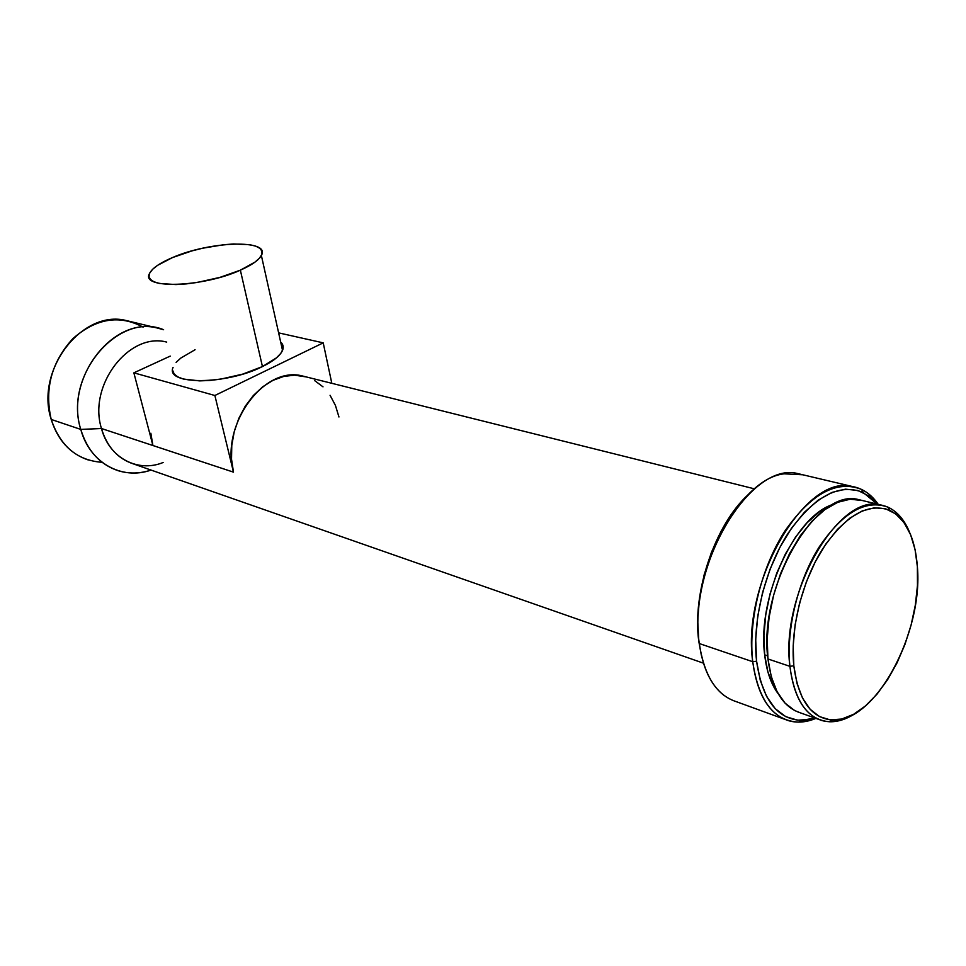 <?xml version="1.0" encoding="UTF-8"?>
<svg xmlns="http://www.w3.org/2000/svg" width="966" height="966" viewBox="0 0 966 966"><rect width="100%" height="100%" fill="white"/><g stroke="black" fill="none" stroke-linecap="round" stroke-linejoin="round"><path stroke-width="1.45" d="M172.697 370.497L174.158 373.963L177.72 376.849L183.299 379.034L199.6 380.894L209.694 380.471L220.55 379.167L242.72 374.12L262.438 366.573L240.365 270.166C202.763 287.433 140.142 289.293 149.476 273.583C152.036 268.343 159.704 263.006 172.491 257.572C209.996 241.077 271.132 239.073 261.363 255.459C258.803 260.168 251.812 265.082 240.365 270.166L262.438 366.573C273.511 361.115 280.2 355.717 282.531 350.38C283.811 347.132 283.195 344.343 280.659 342.012L280.852 342.181M862.638 500.581L850.237 499.205L837.788 502.296L824.964 509.565L812.309 520.819L800.343 535.671L789.596 553.53L780.552 573.683L773.609 595.249L769.093 617.286L767.185 638.84L767.958 658.969L789.91 666.335L793.823 665.815C790.091 629.832 801.708 582.281 822.32 549.4C845.286 515.542 867.661 502.465 889.42 510.193C905.782 518.525 915.104 537.337 917.374 566.644C923.411 632.935 875.087 723.184 832.535 720.032C811.343 718.354 798.435 700.29 793.823 665.815L789.91 666.335C794.692 701.618 807.938 720.093 829.673 721.771C838.73 721.94 848.003 718.668 857.506 711.966C845.093 720.684 833.296 723.57 822.09 720.6C804.485 714.937 793.75 696.848 789.91 666.335L767.958 658.969C771.943 689.193 782.81 707.172 800.524 712.896L818.383 719.284M764.674 654.851C766.593 671.406 771.122 684.411 778.282 693.878L773.464 686.246L767.91 671.974L764.674 654.851L767.656 655.854L764.674 654.851L763.925 635.592L765.736 614.992L770.047 593.921L776.688 573.309L785.346 554.049L795.634 536.951L807.105 522.751L819.253 511.968L833.634 504.204C795.187 515.289 756.861 597.411 764.674 654.851M724.065 695.472C710.988 685.377 702.741 668.074 699.312 643.549L752.731 661.71L756.583 661.191L760.29 680.438L766.606 696.462L775.203 708.658L785.696 716.639L797.614 720.189L810.45 719.32L814.918 718.04L801.333 720.394C777.123 719.211 762.21 699.481 756.583 661.191L752.731 661.71C758.527 700.809 773.802 720.95 798.58 722.109L815.896 718.39C806.32 722.375 797.216 723.148 788.594 720.696C769.19 714.333 757.235 694.675 752.731 661.71L699.312 643.549C704.19 675.777 716.458 695.134 736.128 701.606L788.594 720.696M745.595 497.188L732.675 512.584L721.119 531.179L711.471 552.214L704.154 574.77L699.505 597.857L697.718 620.474L698.841 641.617L701.352 655.214M163.145 462.497C137.824 472.929 109.073 457.969 101.466 428.518L80.782 429.411C89.669 462.943 121.945 480.5 151.046 470.068C139.865 473.751 128.889 473.956 118.106 470.684C99.788 464.477 87.351 450.724 80.782 429.411L51.21 419.449C57.791 440.315 70.168 453.827 88.329 459.997M102.118 462.316C77.232 460.492 60.266 446.207 51.21 419.449C44.303 388.996 51.512 362.045 72.873 338.619C96.093 318.309 119.506 314.481 143.101 327.124M754.567 488.868L302.31 375.943C263.803 365.607 220.139 425.064 233.482 472.145L101.466 428.518C107.033 446.896 117.707 458.705 133.489 463.934L703.477 663.183M156.806 327.897L163.604 329.72C118.83 310.859 63.285 375.508 80.782 429.411C64.517 378.95 112.648 316.498 156.806 327.897L126.135 320.519C82.327 309.229 34.933 370.075 51.21 419.449L80.782 429.411L101.466 428.518C87.785 385.301 129.106 331.893 166.72 342.085L166.538 342.049C128.949 332.05 87.809 385.386 101.466 428.518L152.906 445.507L150.841 433.191M748.517 494.338C715.033 524.502 691.813 592.883 698.841 641.617L701.352 655.25M852.097 486.441C862.566 488.289 871.272 494.254 878.239 504.361C873.578 497.575 868.048 492.6 861.648 489.46C836.918 479.619 811.343 493.457 784.923 530.998C761.256 567.537 748.07 621.21 752.731 661.71C741.212 582.74 805.499 473.437 852.097 486.441L797.94 473.63C750.63 460.565 686.911 566.414 699.312 643.549C688.577 575.253 738.169 478.641 784.163 473.823L802.758 474.777M756.583 661.191C752.067 621.549 764.975 569.034 788.111 533.256C813.927 496.476 838.935 482.879 863.133 492.455L877.225 504.107L869.146 496.138L858.013 490.486L845.492 489.17L832.04 492.394L818.178 500.147L804.473 512.209L791.516 528.185L779.876 547.432L770.083 569.155L762.585 592.436L757.73 616.223L755.702 639.48L756.583 661.191M880.557 504.916C893.441 507.416 903.138 516.617 909.658 532.495C904.538 519.925 897.269 511.461 887.863 507.114C865.572 499.144 842.642 512.487 819.083 547.13C797.94 580.771 786.046 629.494 789.91 666.335C780.117 593.764 838.621 493.022 880.557 504.916L858.363 499.543C816.125 487.613 757.803 587.062 767.958 658.969L771.315 676.828L777.099 691.728L785.008 703.091L794.68 710.553L800.548 712.908M793.823 665.815L793.183 645.964L795.139 624.7L799.619 602.941L806.453 581.641L815.316 561.729L825.821 544.039L837.498 529.332L849.838 518.15L862.312 510.905L874.399 507.79L885.653 508.816L895.651 513.864L904.055 522.63L910.6 534.693L915.068 549.557L917.374 566.644L917.471 585.336L915.357 604.97L911.143 624.893L904.961 644.419L897.028 662.893L887.597 679.69L876.971 694.204L865.512 705.904L853.594 714.321L841.652 719.054L830.12 719.863L819.47 716.591L810.136 709.273L802.529 698.092L796.998 683.433L793.823 665.815M170.245 356.104L133.863 372.84L152.906 445.507L133.863 372.84L170.245 356.104M278.631 332.872L323.212 342.858L214.875 395.492L133.863 372.84L214.875 395.492L323.212 342.858L331.809 383.309L323.212 342.858L278.631 332.872M195.072 349.728L180.787 358.084L176.114 362.395M173.083 367.358C164.582 385.084 226.141 385.096 262.438 366.573L276.53 357.806L280.768 353.411L282.917 349.233L282.929 345.454M338.957 416.986L335.431 405.442L330.058 395.263M323.006 386.847L314.542 380.519M306.15 376.909L294.545 375.158L283.762 376.426L273.016 380.326L262.728 386.774L253.346 395.517L245.243 406.215L238.783 418.459L234.219 431.742L231.78 445.495L231.526 459.152L233.482 472.145L214.875 395.492L233.482 472.145L152.906 445.507M240.365 270.166L255 262.1L259.468 258.151L261.786 254.456L261.943 251.16L259.939 248.383L255.893 246.221L250.001 244.736L233.675 243.975L223.846 244.7L202.643 248.226L191.993 250.882L172.491 257.572L157.663 265.288L152.749 269.176L149.802 272.907L148.969 276.336L150.31 279.319L153.835 281.722L159.414 283.449L175.921 284.572L186.209 283.907L197.293 282.434L220.031 277.351L240.365 270.166M282.531 350.38L261.363 255.459M829.673 721.771L832.535 720.032M798.58 722.109L801.333 720.394M861.648 489.46L863.133 492.455M887.863 507.114L889.42 510.193"/></g></svg>
